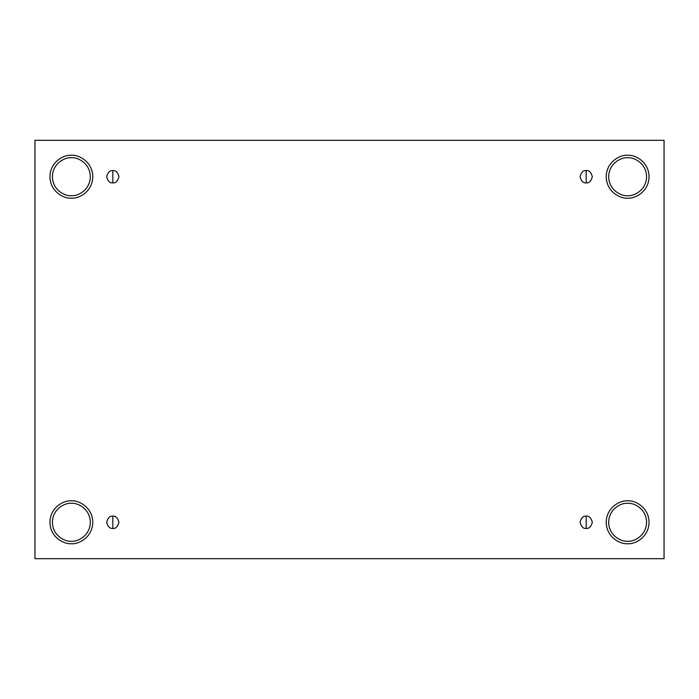 <?xml version="1.0" encoding="UTF-8"?>
<svg xmlns="http://www.w3.org/2000/svg" width="699" height="699" viewBox="0 0 699 699"><rect width="100%" height="100%" fill="white"/><g stroke="black" fill="none" stroke-linecap="round" stroke-linejoin="round"><path stroke-width="1.05" d="M112.81 516.133L112.81 528.427C115.711 528.776 117.764 526.723 118.952 522.275C117.764 517.837 115.711 515.783 112.81 516.133C115.711 515.783 117.764 517.837 118.952 522.275C117.764 526.723 115.711 528.776 112.81 528.427C109.9 528.776 107.856 526.723 106.659 522.275C107.856 517.837 109.9 515.783 112.81 516.133C109.9 515.783 107.856 517.837 106.659 522.275C107.856 526.723 109.9 528.776 112.81 528.427L112.81 516.133M586.19 516.133L586.19 528.427C589.1 528.776 591.144 526.723 592.341 522.275C591.144 517.837 589.1 515.783 586.19 516.133C589.1 515.783 591.144 517.837 592.341 522.275C591.144 526.723 589.1 528.776 586.19 528.427C583.289 528.776 581.236 526.723 580.048 522.275C581.236 517.837 583.289 515.783 586.19 516.133C583.289 515.783 581.236 517.837 580.048 522.275C581.236 526.723 583.289 528.776 586.19 528.427L586.19 516.133M586.19 170.573L586.19 182.867C589.1 183.217 591.144 181.163 592.341 176.725C591.144 172.277 589.1 170.224 586.19 170.573C589.1 170.224 591.144 172.277 592.341 176.725C591.144 181.163 589.1 183.217 586.19 182.867C583.289 183.217 581.236 181.163 580.048 176.725C581.236 172.277 583.289 170.224 586.19 170.573C583.289 170.224 581.236 172.277 580.048 176.725C581.236 181.163 583.289 183.217 586.19 182.867L586.19 170.573M112.81 170.573L112.81 182.867C115.711 183.217 117.764 181.163 118.952 176.725C117.764 172.277 115.711 170.224 112.81 170.573C115.711 170.224 117.764 172.277 118.952 176.725C117.764 181.163 115.711 183.217 112.81 182.867C109.9 183.217 107.856 181.163 106.659 176.725C107.856 172.277 109.9 170.224 112.81 170.573C109.9 170.224 107.856 172.277 106.659 176.725C107.856 181.163 109.9 183.217 112.81 182.867L112.81 170.573M627.632 541.244C633.18 542.005 646.339 536.316 646.592 522.275C646.339 508.243 633.18 502.555 627.632 503.315C633.18 502.555 646.339 508.243 646.592 522.275C646.339 536.316 633.18 542.005 627.632 541.244C622.084 542.005 608.925 536.316 608.672 522.275C608.925 508.243 622.084 502.555 627.632 503.315C622.084 502.555 608.925 508.243 608.672 522.275C608.925 536.316 622.084 542.005 627.632 541.244M627.632 543.7C633.897 544.565 648.759 538.134 649.056 522.275C648.759 506.426 633.897 499.995 627.632 500.86C633.897 499.995 648.759 506.426 649.056 522.275C648.759 538.134 633.897 544.565 627.632 543.7C621.367 544.565 606.505 538.134 606.208 522.275C606.505 506.426 621.367 499.995 627.632 500.86C621.367 499.995 606.505 506.426 606.208 522.275C606.505 538.134 621.367 544.565 627.632 543.7M71.368 541.244C76.916 542.005 90.075 536.316 90.328 522.275C90.075 508.243 76.916 502.555 71.368 503.315C76.916 502.555 90.075 508.243 90.328 522.275C90.075 536.316 76.916 542.005 71.368 541.244C65.82 542.005 52.661 536.316 52.408 522.275C52.661 508.243 65.82 502.555 71.368 503.315C65.82 502.555 52.661 508.243 52.408 522.275C52.661 536.316 65.82 542.005 71.368 541.244M71.368 543.7C77.633 544.565 92.495 538.134 92.792 522.275C92.495 506.426 77.633 499.995 71.368 500.86C77.633 499.995 92.495 506.426 92.792 522.275C92.495 538.134 77.633 544.565 71.368 543.7C65.103 544.565 50.241 538.134 49.944 522.275C50.241 506.426 65.103 499.995 71.368 500.86C65.103 499.995 50.241 506.426 49.944 522.275C50.241 538.134 65.103 544.565 71.368 543.7M71.368 195.685C76.916 196.445 90.075 190.757 90.328 176.725C90.075 162.684 76.916 156.995 71.368 157.756C76.916 156.995 90.075 162.684 90.328 176.725C90.075 190.757 76.916 196.445 71.368 195.685C65.82 196.445 52.661 190.757 52.408 176.725C52.661 162.684 65.82 156.995 71.368 157.756C65.82 156.995 52.661 162.684 52.408 176.725C52.661 190.757 65.82 196.445 71.368 195.685M71.368 198.14C77.633 199.005 92.495 192.575 92.792 176.725C92.495 160.866 77.633 154.435 71.368 155.3C77.633 154.435 92.495 160.866 92.792 176.725C92.495 192.575 77.633 199.005 71.368 198.14C65.103 199.005 50.241 192.575 49.944 176.725C50.241 160.866 65.103 154.435 71.368 155.3C65.103 154.435 50.241 160.866 49.944 176.725C50.241 192.575 65.103 199.005 71.368 198.14M627.632 195.685C633.18 196.445 646.339 190.757 646.592 176.725C646.339 162.684 633.18 156.995 627.632 157.756C633.18 156.995 646.339 162.684 646.592 176.725C646.339 190.757 633.18 196.445 627.632 195.685C622.084 196.445 608.925 190.757 608.672 176.725C608.925 162.684 622.084 156.995 627.632 157.756C622.084 156.995 608.925 162.684 608.672 176.725C608.925 190.757 622.084 196.445 627.632 195.685M627.632 198.14C633.897 199.005 648.759 192.575 649.056 176.725C648.759 160.866 633.897 154.435 627.632 155.3C633.897 154.435 648.759 160.866 649.056 176.725C648.759 192.575 633.897 199.005 627.632 198.14C621.367 199.005 606.505 192.575 606.208 176.725C606.505 160.866 621.367 154.435 627.632 155.3C621.367 154.435 606.505 160.866 606.208 176.725C606.505 192.575 621.367 199.005 627.632 198.14M34.95 140.307L664.05 140.307L664.05 558.693L34.95 558.693L34.95 140.307L34.95 558.693L664.05 558.693L664.05 140.307L34.95 140.307"/></g></svg>
